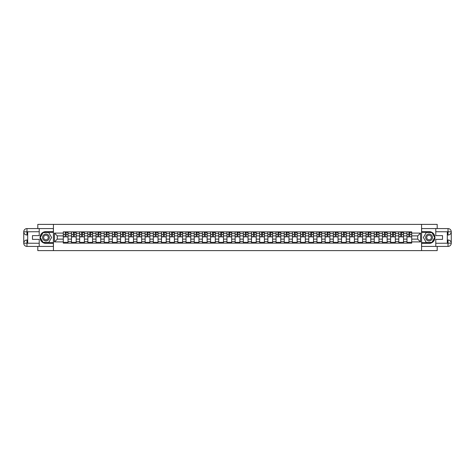 <?xml version="1.0" encoding="UTF-8"?>
<svg xmlns="http://www.w3.org/2000/svg" width="475" height="475" viewBox="0 0 475 475"><rect width="100%" height="100%" fill="white"/><g stroke="black" fill="none" stroke-linecap="round" stroke-linejoin="round"><path stroke-width="0.71" d="M37.81 246.418L37.81 250.616L437.19 250.616L437.19 246.418M437.19 228.582L437.19 224.384L37.81 224.384L37.81 228.582M71.482 243.141L71.482 233.463L68.02 233.463L68.02 243.141M68.02 233.463L68.02 231.859M71.482 233.463L71.482 231.859M76.202 231.859L76.202 243.141M79.663 243.141L79.663 231.859M84.39 231.859L84.39 243.141M87.851 243.141L87.851 231.859M92.572 231.859L92.572 243.141M96.033 243.141L96.033 231.859M100.753 231.859L100.753 243.141M104.215 243.141L104.215 231.859M108.935 231.859L108.935 243.141M112.397 243.141L112.397 231.859M117.117 231.859L117.117 243.141M120.579 243.141L120.579 231.859M125.299 231.859L125.299 243.141M128.761 243.141L128.761 231.859M133.481 231.859L133.481 243.141M136.948 243.141L136.948 231.859M141.669 231.859L141.669 243.141M145.13 243.141L145.13 231.859M149.851 231.859L149.851 243.141M153.312 243.141L153.312 231.859M158.033 231.859L158.033 243.141M161.494 243.141L161.494 231.859M166.214 231.859L166.214 243.141M169.676 243.141L169.676 231.859M174.396 231.859L174.396 243.141M177.858 243.141L177.858 231.859M182.578 231.859L182.578 243.141M186.04 243.141L186.04 231.859M190.766 231.859L190.766 243.141M194.227 243.141L194.227 231.859M198.948 231.859L198.948 243.141M202.409 243.141L202.409 231.859M207.13 231.859L207.13 243.141M210.591 243.141L210.591 231.859M215.312 231.859L215.312 243.141M218.773 243.141L218.773 231.859M223.493 231.859L223.493 243.141M226.955 243.141L226.955 231.859M231.675 231.859L231.675 243.141M235.137 243.141L235.137 231.859M239.863 231.859L239.863 243.141M243.325 243.141L243.325 231.859M248.045 231.859L248.045 243.141M251.507 243.141L251.507 231.859M256.227 231.859L256.227 243.141M259.688 243.141L259.688 231.859M264.409 231.859L264.409 243.141M267.87 243.141L267.87 231.859M272.591 231.859L272.591 243.141M276.052 243.141L276.052 231.859M280.772 231.859L280.772 243.141M284.234 243.141L284.234 231.859M288.96 231.859L288.96 243.141M292.422 243.141L292.422 231.859M297.142 231.859L297.142 243.141M300.604 243.141L300.604 231.859M305.324 231.859L305.324 243.141M308.786 243.141L308.786 231.859M313.506 231.859L313.506 243.141M316.968 243.141L316.968 231.859M321.688 231.859L321.688 243.141M325.149 243.141L325.149 231.859M329.87 231.859L329.87 243.141M333.331 243.141L333.331 231.859M338.052 231.859L338.052 243.141M341.519 243.141L341.519 231.859M346.239 231.859L346.239 243.141M349.701 243.141L349.701 231.859M354.421 231.859L354.421 243.141M357.883 243.141L357.883 231.859M362.603 231.859L362.603 243.141M366.065 243.141L366.065 231.859M370.785 231.859L370.785 243.141M374.247 243.141L374.247 231.859M378.967 231.859L378.967 243.141M382.428 243.141L382.428 231.859M387.149 231.859L387.149 243.141M390.61 243.141L390.61 231.859M395.337 231.859L395.337 243.141M398.798 243.141L398.798 231.859M403.518 231.859L403.518 243.141M406.98 243.141L406.98 231.859M406.98 239.127L403.518 239.127M398.798 239.127L395.337 239.127M390.61 239.127L387.149 239.127M382.428 239.127L378.967 239.127M374.247 239.127L370.785 239.127M366.065 239.127L362.603 239.127M357.883 239.127L354.421 239.127M349.701 239.127L346.239 239.127M341.519 239.127L338.052 239.127M333.331 239.127L329.87 239.127M325.149 239.127L321.688 239.127M316.968 239.127L313.506 239.127M308.786 239.127L305.324 239.127M300.604 239.127L297.142 239.127M292.422 239.127L288.96 239.127M284.234 239.127L280.772 239.127M276.052 239.127L272.591 239.127M267.87 239.127L264.409 239.127M259.688 239.127L256.227 239.127M251.507 239.127L248.045 239.127M243.325 239.127L239.863 239.127M235.137 239.127L231.675 239.127M226.955 239.127L223.493 239.127M218.773 239.127L215.312 239.127M210.591 239.127L207.13 239.127M202.409 239.127L198.948 239.127M194.227 239.127L190.766 239.127M186.04 239.127L182.578 239.127M177.858 239.127L174.396 239.127M169.676 239.127L166.214 239.127M161.494 239.127L158.033 239.127M153.312 239.127L149.851 239.127M145.13 239.127L141.669 239.127M136.948 239.127L133.481 239.127M128.761 239.127L125.299 239.127M120.579 239.127L117.117 239.127M112.397 239.127L108.935 239.127M104.215 239.127L100.753 239.127M96.033 239.127L92.572 239.127M87.851 239.127L84.39 239.127M79.663 239.127L76.202 239.127M71.482 239.127L68.02 239.127M406.98 235.873L403.518 235.873M398.798 235.873L395.337 235.873M390.61 235.873L387.149 235.873M382.428 235.873L378.967 235.873M374.247 235.873L370.785 235.873M366.065 235.873L362.603 235.873M357.883 235.873L354.421 235.873M349.701 235.873L346.239 235.873M341.519 235.873L338.052 235.873M333.331 235.873L329.87 235.873M325.149 235.873L321.688 235.873M316.968 235.873L313.506 235.873M308.786 235.873L305.324 235.873M300.604 235.873L297.142 235.873M292.422 235.873L288.96 235.873M284.234 235.873L280.772 235.873M276.052 235.873L272.591 235.873M267.87 235.873L264.409 235.873M259.688 235.873L256.227 235.873M251.507 235.873L248.045 235.873M243.325 235.873L239.863 235.873M235.137 235.873L231.675 235.873M226.955 235.873L223.493 235.873M218.773 235.873L215.312 235.873M210.591 235.873L207.13 235.873M202.409 235.873L198.948 235.873M194.227 235.873L190.766 235.873M186.04 235.873L182.578 235.873M177.858 235.873L174.396 235.873M169.676 235.873L166.214 235.873M161.494 235.873L158.033 235.873M153.312 235.873L149.851 235.873M145.13 235.873L141.669 235.873M136.948 235.873L133.481 235.873M128.761 235.873L125.299 235.873M120.579 235.873L117.117 235.873M112.397 235.873L108.935 235.873M104.215 235.873L100.753 235.873M96.033 235.873L92.572 235.873M87.851 235.873L84.39 235.873M79.663 235.873L76.202 235.873M71.482 235.873L68.02 235.873M57.267 239.127L63.3 239.127L63.3 235.873L57.267 235.873L57.267 239.127L54.488 241.906L54.488 233.094L63.3 233.094L63.3 235.873M411.7 235.873L411.7 239.127L417.733 239.127L417.733 235.873L411.7 235.873L411.7 231.859L63.3 231.859L63.3 233.094M411.7 233.094L420.512 233.094L420.512 241.906L411.7 241.906L411.7 239.127M63.3 239.127L63.3 243.141L411.7 243.141L411.7 241.906M63.3 241.906L54.488 241.906M421.562 250.616L421.562 224.384M53.438 250.616L53.438 224.384M68.02 242.351L63.3 242.351M65.218 232.649L66.108 232.649M76.202 242.351L71.482 242.351M73.399 232.649L74.29 232.649M84.39 242.351L79.663 242.351M81.581 232.649L82.472 232.649M92.572 242.351L87.851 242.351M89.763 232.649L90.654 232.649M100.753 242.351L96.033 242.351M97.945 232.649L98.836 232.649M108.935 242.351L104.215 242.351M106.127 232.649L107.023 232.649M117.117 242.351L112.397 242.351M114.315 232.649L115.205 232.649M125.299 242.351L120.579 242.351M122.497 232.649L123.387 232.649M133.481 242.351L128.761 242.351M130.678 232.649L131.569 232.649M141.669 242.351L136.948 242.351M138.86 232.649L139.751 232.649M149.851 242.351L145.13 242.351M147.042 232.649L147.933 232.649M158.033 242.351L153.312 242.351M155.224 232.649L156.115 232.649M166.214 242.351L161.494 242.351M163.406 232.649L164.303 232.649M174.396 242.351L169.676 242.351M171.594 232.649L172.484 232.649M182.578 242.351L177.858 242.351M179.776 232.649L180.666 232.649M190.766 242.351L186.04 242.351M187.958 232.649L188.848 232.649M198.948 242.351L194.227 242.351M196.139 232.649L197.03 232.649M207.13 242.351L202.409 242.351M204.321 232.649L205.212 232.649M215.312 242.351L210.591 242.351M212.503 232.649L213.4 232.649M223.493 242.351L218.773 242.351M220.691 232.649L221.582 232.649M231.675 242.351L226.955 242.351M228.873 232.649L229.763 232.649M239.863 242.351L235.137 242.351M237.055 232.649L237.945 232.649M248.045 242.351L243.325 242.351M245.237 232.649L246.127 232.649M256.227 242.351L251.507 242.351M253.418 232.649L254.309 232.649M264.409 242.351L259.688 242.351M261.6 232.649L262.497 232.649M272.591 242.351L267.87 242.351M269.788 232.649L270.679 232.649M280.772 242.351L276.052 242.351M277.97 232.649L278.861 232.649M288.96 242.351L284.234 242.351M286.152 232.649L287.043 232.649M297.142 242.351L292.422 242.351M294.334 232.649L295.224 232.649M305.324 242.351L300.604 242.351M302.516 232.649L303.406 232.649M313.506 242.351L308.786 242.351M310.697 232.649L311.594 232.649M321.688 242.351L316.968 242.351M318.885 232.649L319.776 232.649M329.87 242.351L325.149 242.351M327.067 232.649L327.958 232.649M338.052 242.351L333.331 242.351M335.249 232.649L336.14 232.649M346.239 242.351L341.519 242.351M343.431 232.649L344.322 232.649M354.421 242.351L349.701 242.351M351.613 232.649L352.503 232.649M362.603 242.351L357.883 242.351M359.795 232.649L360.685 232.649M370.785 242.351L366.065 242.351M367.977 232.649L368.873 232.649M378.967 242.351L374.247 242.351M376.164 232.649L377.055 232.649M387.149 242.351L382.428 242.351M384.346 232.649L385.237 232.649M395.337 242.351L390.61 242.351M392.528 232.649L393.419 232.649M403.518 242.351L398.798 242.351M400.71 232.649L401.601 232.649M411.7 242.351L406.98 242.351M408.892 232.649L409.782 232.649M54.488 233.094L57.267 235.873M417.733 239.127L420.512 241.906M417.733 235.873L420.512 233.094M66.108 236.716L67.996 236.894L66.108 236.894L66.108 231.913L67.996 231.913L66.945 231.913M67.996 236.716L67.996 231.913M65.218 232.596L66.108 232.596M66.945 232.596L67.313 232.596M66.868 231.913L63.329 231.913L63.329 236.894L65.218 236.894L65.218 231.913L64.452 231.913M74.29 236.716L76.178 236.894L74.29 236.894L74.29 231.913L76.178 231.913L75.127 231.913M76.178 236.716L76.178 231.913M73.399 232.596L74.29 232.596M75.127 232.596L75.495 232.596M75.05 231.913L71.511 231.913L71.511 236.894L73.399 236.894L73.399 231.913L72.639 231.913M82.472 236.716L84.36 236.894L82.472 236.894L82.472 231.913L84.36 231.913L83.309 231.913M84.36 236.716L84.36 231.913M81.581 232.596L82.472 232.596M83.309 232.596L83.677 232.596M83.232 231.913L79.693 231.913L79.693 236.894L81.581 236.894L81.581 231.913L80.821 231.913M27.687 235.006L26.974 235.006A3.224 3.224 0 0 1 23.75 231.806A3.224 3.224 0 0 1 26.974 228.582L53.384 228.582L53.384 231.598L45.938 231.598A5.902 5.902 0 0 0 40.037 237.5A5.902 5.902 0 0 0 45.938 243.402L53.384 243.402L53.384 246.418L26.974 246.418A3.224 3.224 0 0 1 23.75 243.194A3.224 3.224 0 0 1 26.974 239.994L27.687 239.994M53.384 243.402L53.384 231.598M39.223 228.582L39.223 235.636L32.46 235.636L32.46 239.364L39.223 239.364L39.223 246.418M26.974 235.006A3.224 3.224 0 0 1 23.75 231.806L26.974 231.859L26.974 235.006A3.224 3.224 0 0 1 23.75 231.806L23.75 243.194L39.223 243.271M26.974 243.271L26.974 246.418A3.224 3.224 0 0 1 23.75 243.194A3.224 3.224 0 0 1 26.974 239.994L26.974 243.141L27.687 243.141L27.687 231.859L26.974 231.859M53.384 232.435L43.017 232.435L40.096 237.5L43.017 242.565L53.384 242.565M447.313 239.994L448.026 239.994A3.224 3.224 0 0 1 451.25 243.194A3.224 3.224 0 0 1 448.026 246.418L421.616 246.418L421.616 243.402L429.062 243.402A5.902 5.902 0 0 0 434.963 237.5A5.902 5.902 0 0 0 429.062 231.598L421.616 231.598L421.616 228.582L448.026 228.582A3.224 3.224 0 0 1 451.25 231.806A3.224 3.224 0 0 1 448.026 235.006L447.313 235.006M421.616 231.598L421.616 243.402M435.777 246.418L435.777 239.364L442.54 239.364L442.54 235.636L435.777 235.636L435.777 228.582M448.026 239.994A3.224 3.224 0 0 1 451.25 243.194L448.026 243.141L448.026 239.994A3.224 3.224 0 0 1 451.25 243.194L451.25 231.806L435.777 231.729M448.026 231.729L448.026 228.582A3.224 3.224 0 0 1 451.25 231.806A3.224 3.224 0 0 1 448.026 235.006L448.026 231.859L447.313 231.859L447.313 243.141L448.026 243.141M421.616 242.565L431.983 242.565L434.904 237.5L431.983 232.435L421.616 232.435M42.53 237.5A3.408 3.408 0 0 0 45.938 240.908A3.408 3.408 0 0 0 49.347 237.5A3.408 3.408 0 0 0 45.938 234.092A3.408 3.408 0 0 0 42.53 237.5M43.605 237.5A2.333 2.333 0 0 0 45.938 239.833A2.333 2.333 0 0 0 48.272 237.5A2.333 2.333 0 0 0 45.938 235.167A2.333 2.333 0 0 0 43.605 237.5M48.771 232.596L51.603 237.5L48.771 242.404L43.106 242.404L40.274 237.5L43.106 232.596L48.771 232.596M425.653 237.5A3.408 3.408 0 0 0 429.062 240.908A3.408 3.408 0 0 0 432.47 237.5A3.408 3.408 0 0 0 429.062 234.092A3.408 3.408 0 0 0 425.653 237.5M426.728 237.5A2.333 2.333 0 0 0 429.062 239.833A2.333 2.333 0 0 0 431.395 237.5A2.333 2.333 0 0 0 429.062 235.167A2.333 2.333 0 0 0 426.728 237.5M431.894 232.596L434.726 237.5L431.894 242.404L426.229 242.404L423.397 237.5L426.229 232.596L431.894 232.596M90.654 236.716L92.542 236.894L90.654 236.894L90.654 231.913L92.542 231.913L91.497 231.913M92.542 236.716L92.542 231.913M89.763 232.596L90.654 232.596M91.497 232.596L91.859 232.596M91.414 231.913L87.875 231.913L87.875 236.894L89.763 236.894L89.763 231.913L89.003 231.913M98.836 236.716L100.724 236.894L98.836 236.894L98.836 231.913L100.724 231.913L99.679 231.913M100.724 236.716L100.724 231.913M97.945 232.596L98.836 232.596M99.679 232.596L100.047 232.596M99.596 231.913L96.057 231.913L96.057 236.894L97.945 236.894L97.945 231.913L97.185 231.913M107.023 236.716L108.912 236.894L107.023 236.894L107.023 231.913L108.912 231.913L107.861 231.913M108.912 236.716L108.912 231.913M106.127 232.596L107.023 232.596M107.861 232.596L108.229 232.596M107.783 231.913L104.239 231.913L104.239 236.894L106.127 236.894L106.127 231.913L105.367 231.913M115.205 236.716L117.093 236.894L115.205 236.894L115.205 231.913L117.093 231.913L116.043 231.913M117.093 236.716L117.093 231.913M114.315 232.596L115.205 232.596M116.043 232.596L116.411 232.596M115.965 231.913L112.421 231.913L112.421 236.894L114.315 236.894L114.315 231.913L113.549 231.913M123.387 236.716L125.275 236.894L123.387 236.894L123.387 231.913L125.275 231.913L124.224 231.913M125.275 236.716L125.275 231.913M122.497 232.596L123.387 232.596M124.224 232.596L124.593 232.596M124.147 231.913L120.608 231.913L120.608 236.894L122.497 236.894L122.497 231.913L121.737 231.913M131.569 236.716L133.457 236.894L131.569 236.894L131.569 231.913L133.457 231.913L132.406 231.913M133.457 236.716L133.457 231.913M130.678 232.596L131.569 232.596M132.406 232.596L132.774 232.596M132.329 231.913L128.79 231.913L128.79 236.894L130.678 236.894L130.678 231.913L129.918 231.913M139.751 236.716L141.639 236.894L139.751 236.894L139.751 231.913L141.639 231.913L140.594 231.913M141.639 236.716L141.639 231.913M138.86 232.596L139.751 232.596M140.594 232.596L140.956 232.596M140.511 231.913L136.972 231.913L136.972 236.894L138.86 236.894L138.86 231.913L138.1 231.913M147.933 236.716L149.821 236.894L147.933 236.894L147.933 231.913L149.821 231.913L148.776 231.913M149.821 236.716L149.821 231.913M147.042 232.596L147.933 232.596M148.776 232.596L149.144 232.596M148.693 231.913L145.154 231.913L145.154 236.894L147.042 236.894L147.042 231.913L146.282 231.913M156.115 236.716L158.009 236.894L156.115 236.894L156.115 231.913L158.009 231.913L156.958 231.913M158.009 236.716L158.009 231.913M155.224 232.596L156.115 232.596M156.958 232.596L157.326 232.596M156.881 231.913L153.336 231.913L153.336 236.894L155.224 236.894L155.224 231.913L154.464 231.913M164.303 236.716L166.191 236.894L164.303 236.894L164.303 231.913L166.191 231.913L165.14 231.913M166.191 236.716L166.191 231.913M163.406 232.596L164.303 232.596M165.14 232.596L165.508 232.596M165.062 231.913L161.518 231.913L161.518 236.894L163.406 236.894L163.406 231.913L162.646 231.913M172.484 236.716L174.373 236.894L172.484 236.894L172.484 231.913L174.373 231.913L173.322 231.913M174.373 236.716L174.373 231.913M171.594 232.596L172.484 232.596M173.322 232.596L173.69 232.596M173.244 231.913L169.706 231.913L169.706 236.894L171.594 236.894L171.594 231.913L170.834 231.913M180.666 236.716L182.554 236.894L180.666 236.894L180.666 231.913L182.554 231.913L181.503 231.913M182.554 236.716L182.554 231.913M179.776 232.596L180.666 232.596M181.503 232.596L181.872 232.596M181.426 231.913L177.888 231.913L177.888 236.894L179.776 236.894L179.776 231.913L179.016 231.913M188.848 236.716L190.736 236.894L188.848 236.894L188.848 231.913L190.736 231.913L189.685 231.913M190.736 236.716L190.736 231.913M187.958 232.596L188.848 232.596M189.685 232.596L190.053 232.596M189.608 231.913L186.069 231.913L186.069 236.894L187.958 236.894L187.958 231.913L187.197 231.913M197.03 236.716L198.918 236.894L197.03 236.894L197.03 231.913L198.918 231.913L197.873 231.913M198.918 236.716L198.918 231.913M196.139 232.596L197.03 232.596M197.873 232.596L198.235 232.596M197.79 231.913L194.251 231.913L194.251 236.894L196.139 236.894L196.139 231.913L195.379 231.913M205.212 236.716L207.1 236.894L205.212 236.894L205.212 231.913L207.1 231.913L206.055 231.913M207.1 236.716L207.1 231.913M204.321 232.596L205.212 232.596M206.055 232.596L206.423 232.596M205.978 231.913L202.433 231.913L202.433 236.894L204.321 236.894L204.321 231.913L203.561 231.913M213.4 236.716L215.288 236.894L213.4 236.894L213.4 231.913L215.288 231.913L214.237 231.913M215.288 236.716L215.288 231.913M212.503 232.596L213.4 232.596M214.237 232.596L214.605 232.596M214.16 231.913L210.615 231.913L210.615 236.894L212.503 236.894L212.503 231.913L211.743 231.913M221.582 236.716L223.47 236.894L221.582 236.894L221.582 231.913L223.47 231.913L222.419 231.913M223.47 236.716L223.47 231.913M220.691 232.596L221.582 232.596M222.419 232.596L222.787 232.596M222.342 231.913L218.803 231.913L218.803 236.894L220.691 236.894L220.691 231.913L219.925 231.913M229.763 236.716L231.652 236.894L229.763 236.894L229.763 231.913L231.652 231.913L230.601 231.913M231.652 236.716L231.652 231.913M228.873 232.596L229.763 232.596M230.601 232.596L230.969 232.596M230.523 231.913L226.985 231.913L226.985 236.894L228.873 236.894L228.873 231.913L228.113 231.913M237.945 236.716L239.833 236.894L237.945 236.894L237.945 231.913L239.833 231.913L238.783 231.913M239.833 236.716L239.833 231.913M237.055 232.596L237.945 232.596M238.783 232.596L239.151 232.596M238.705 231.913L235.167 231.913L235.167 236.894L237.055 236.894L237.055 231.913L236.295 231.913M246.127 236.716L248.015 236.894L246.127 236.894L246.127 231.913L248.015 231.913L246.97 231.913M248.015 236.716L248.015 231.913M245.237 232.596L246.127 232.596M246.97 232.596L247.333 232.596M246.887 231.913L243.348 231.913L243.348 236.894L245.237 236.894L245.237 231.913L244.477 231.913M254.309 236.716L256.197 236.894L254.309 236.894L254.309 231.913L256.197 231.913L255.152 231.913M256.197 236.716L256.197 231.913M253.418 232.596L254.309 232.596M255.152 232.596L255.52 232.596M255.075 231.913L251.53 231.913L251.53 236.894L253.418 236.894L253.418 231.913L252.658 231.913M262.497 236.716L264.385 236.894L262.497 236.894L262.497 231.913L264.385 231.913L263.334 231.913M264.385 236.716L264.385 231.913M261.6 232.596L262.497 232.596M263.334 232.596L263.702 232.596M263.257 231.913L259.712 231.913L259.712 236.894L261.6 236.894L261.6 231.913L260.84 231.913M270.679 236.716L272.567 236.894L270.679 236.894L270.679 231.913L272.567 231.913L271.516 231.913M272.567 236.716L272.567 231.913M269.788 232.596L270.679 232.596M271.516 232.596L271.884 232.596M271.439 231.913L267.9 231.913L267.9 236.894L269.788 236.894L269.788 231.913L269.022 231.913M278.861 236.716L280.749 236.894L278.861 236.894L278.861 231.913L280.749 231.913L279.698 231.913M280.749 236.716L280.749 231.913M277.97 232.596L278.861 232.596M279.698 232.596L280.066 232.596M279.621 231.913L276.082 231.913L276.082 236.894L277.97 236.894L277.97 231.913L277.21 231.913M287.043 236.716L288.931 236.894L287.043 236.894L287.043 231.913L288.931 231.913L287.88 231.913M288.931 236.716L288.931 231.913M286.152 232.596L287.043 232.596M287.88 232.596L288.248 232.596M287.803 231.913L284.264 231.913L284.264 236.894L286.152 236.894L286.152 231.913L285.392 231.913M295.224 236.716L297.113 236.894L295.224 236.894L295.224 231.913L297.113 231.913L296.067 231.913M297.113 236.716L297.113 231.913M294.334 232.596L295.224 232.596M296.067 232.596L296.43 232.596M295.984 231.913L292.446 231.913L292.446 236.894L294.334 236.894L294.334 231.913L293.574 231.913M303.406 236.716L305.294 236.894L303.406 236.894L303.406 231.913L305.294 231.913L304.249 231.913M305.294 236.716L305.294 231.913M302.516 232.596L303.406 232.596M304.249 232.596L304.617 232.596M304.166 231.913L300.627 231.913L300.627 236.894L302.516 236.894L302.516 231.913L301.756 231.913M311.594 236.716L313.482 236.894L311.594 236.894L311.594 231.913L313.482 231.913L312.431 231.913M313.482 236.716L313.482 231.913M310.697 232.596L311.594 232.596M312.431 232.596L312.799 232.596M312.354 231.913L308.809 231.913L308.809 236.894L310.697 236.894L310.697 231.913L309.938 231.913M319.776 236.716L321.664 236.894L319.776 236.894L319.776 231.913L321.664 231.913L320.613 231.913M321.664 236.716L321.664 231.913M318.885 232.596L319.776 232.596M320.613 232.596L320.981 232.596M320.536 231.913L316.991 231.913L316.991 236.894L318.885 236.894L318.885 231.913L318.119 231.913M327.958 236.716L329.846 236.894L327.958 236.894L327.958 231.913L329.846 231.913L328.795 231.913M329.846 236.716L329.846 231.913M327.067 232.596L327.958 232.596M328.795 232.596L329.163 232.596M328.718 231.913L325.179 231.913L325.179 236.894L327.067 236.894L327.067 231.913L326.307 231.913M336.14 236.716L338.028 236.894L336.14 236.894L336.14 231.913L338.028 231.913L336.977 231.913M338.028 236.716L338.028 231.913M335.249 232.596L336.14 232.596M336.977 232.596L337.345 232.596M336.9 231.913L333.361 231.913L333.361 236.894L335.249 236.894L335.249 231.913L334.489 231.913M344.322 236.716L346.21 236.894L344.322 236.894L344.322 231.913L346.21 231.913L345.165 231.913M346.21 236.716L346.21 231.913M343.431 232.596L344.322 232.596M345.165 232.596L345.527 232.596M345.082 231.913L341.543 231.913L341.543 236.894L343.431 236.894L343.431 231.913L342.671 231.913M352.503 236.716L354.392 236.894L352.503 236.894L352.503 231.913L354.392 231.913L353.347 231.913M354.392 236.716L354.392 231.913M351.613 232.596L352.503 232.596M353.347 232.596L353.715 232.596M353.263 231.913L349.725 231.913L349.725 236.894L351.613 236.894L351.613 231.913L350.853 231.913M360.685 236.716L362.579 236.894L360.685 236.894L360.685 231.913L362.579 231.913L361.528 231.913M362.579 236.716L362.579 231.913M359.795 232.596L360.685 232.596M361.528 232.596L361.897 232.596M361.451 231.913L357.907 231.913L357.907 236.894L359.795 236.894L359.795 231.913L359.035 231.913M368.873 236.716L370.761 236.894L368.873 236.894L368.873 231.913L370.761 231.913L369.71 231.913M370.761 236.716L370.761 231.913M367.977 232.596L368.873 232.596M369.71 232.596L370.078 232.596M369.633 231.913L366.088 231.913L366.088 236.894L367.977 236.894L367.977 231.913L367.217 231.913M377.055 236.716L378.943 236.894L377.055 236.894L377.055 231.913L378.943 231.913L377.892 231.913M378.943 236.716L378.943 231.913M376.164 232.596L377.055 232.596M377.892 232.596L378.26 232.596M377.815 231.913L374.276 231.913L374.276 236.894L376.164 236.894L376.164 231.913L375.404 231.913M385.237 236.716L387.125 236.894L385.237 236.894L385.237 231.913L387.125 231.913L386.074 231.913M387.125 236.716L387.125 231.913M384.346 232.596L385.237 232.596M386.074 232.596L386.442 232.596M385.997 231.913L382.458 231.913L382.458 236.894L384.346 236.894L384.346 231.913L383.586 231.913M393.419 236.716L395.307 236.894L393.419 236.894L393.419 231.913L395.307 231.913L394.256 231.913M395.307 236.716L395.307 231.913M392.528 232.596L393.419 232.596M394.256 232.596L394.624 232.596M394.179 231.913L390.64 231.913L390.64 236.894L392.528 236.894L392.528 231.913L391.768 231.913M401.601 236.716L403.489 236.894L401.601 236.894L401.601 231.913L403.489 231.913L402.444 231.913M403.489 236.716L403.489 231.913M400.71 232.596L401.601 232.596M402.444 232.596L402.806 232.596M402.361 231.913L398.822 231.913L398.822 236.894L400.71 236.894L400.71 231.913L399.95 231.913M409.782 236.716L411.671 236.894L409.782 236.894L409.782 231.913L411.671 231.913L410.626 231.913M411.671 236.716L411.671 231.913M408.892 232.596L409.782 232.596M410.626 232.596L410.994 232.596M410.548 231.913L407.004 231.913L407.004 236.894L408.892 236.894L408.892 231.913L408.132 231.913M398.798 233.463L395.337 233.463M390.61 233.463L387.149 233.463M382.428 233.463L378.967 233.463M374.247 233.463L370.785 233.463M366.065 233.463L362.603 233.463M357.883 233.463L354.421 233.463M349.701 233.463L346.239 233.463M341.519 233.463L338.052 233.463M333.331 233.463L329.87 233.463M325.149 233.463L321.688 233.463M316.968 233.463L313.506 233.463M308.786 233.463L305.324 233.463M300.604 233.463L297.142 233.463M292.422 233.463L288.96 233.463M284.234 233.463L280.772 233.463M276.052 233.463L272.591 233.463M267.87 233.463L264.409 233.463M259.688 233.463L256.227 233.463M251.507 233.463L248.045 233.463M243.325 233.463L239.863 233.463M235.137 233.463L231.675 233.463M226.955 233.463L223.493 233.463M218.773 233.463L215.312 233.463M210.591 233.463L207.13 233.463M202.409 233.463L198.948 233.463M194.227 233.463L190.766 233.463M186.04 233.463L182.578 233.463M177.858 233.463L174.396 233.463M169.676 233.463L166.214 233.463M161.494 233.463L158.033 233.463M153.312 233.463L149.851 233.463M145.13 233.463L141.669 233.463M136.948 233.463L133.481 233.463M128.761 233.463L125.299 233.463M120.579 233.463L117.117 233.463M112.397 233.463L108.935 233.463M104.215 233.463L100.753 233.463M96.033 233.463L92.572 233.463M87.851 233.463L84.39 233.463M79.663 233.463L76.202 233.463M406.98 233.463L403.518 233.463M398.798 241.537L395.337 241.537M390.61 241.537L387.149 241.537M382.428 241.537L378.967 241.537M374.247 241.537L370.785 241.537M366.065 241.537L362.603 241.537M357.883 241.537L354.421 241.537M349.701 241.537L346.239 241.537M341.519 241.537L338.052 241.537M333.331 241.537L329.87 241.537M325.149 241.537L321.688 241.537M316.968 241.537L313.506 241.537M308.786 241.537L305.324 241.537M300.604 241.537L297.142 241.537M292.422 241.537L288.96 241.537M284.234 241.537L280.772 241.537M276.052 241.537L272.591 241.537M267.87 241.537L264.409 241.537M259.688 241.537L256.227 241.537M251.507 241.537L248.045 241.537M243.325 241.537L239.863 241.537M235.137 241.537L231.675 241.537M226.955 241.537L223.493 241.537M218.773 241.537L215.312 241.537M210.591 241.537L207.13 241.537M202.409 241.537L198.948 241.537M194.227 241.537L190.766 241.537M186.04 241.537L182.578 241.537M177.858 241.537L174.396 241.537M169.676 241.537L166.214 241.537M161.494 241.537L158.033 241.537M153.312 241.537L149.851 241.537M145.13 241.537L141.669 241.537M136.948 241.537L133.481 241.537M128.761 241.537L125.299 241.537M120.579 241.537L117.117 241.537M112.397 241.537L108.935 241.537M104.215 241.537L100.753 241.537M96.033 241.537L92.572 241.537M87.851 241.537L84.39 241.537M79.663 241.537L76.202 241.537M71.482 241.537L68.02 241.537M406.98 241.537L403.518 241.537M66.108 234.46L67.996 234.46M63.329 236.716L65.218 236.716M63.329 234.46L65.218 234.46M74.29 234.46L76.178 234.46M71.511 236.716L73.399 236.716M71.511 234.46L73.399 234.46M82.472 234.46L84.36 234.46M79.693 236.716L81.581 236.716M79.693 234.46L81.581 234.46M39.223 231.729L26.903 231.788M23.75 243.194A3.224 3.224 0 0 1 26.974 239.994M23.75 231.806A3.224 3.224 0 0 1 26.974 228.582L26.974 231.729M435.777 243.271L448.097 243.212M451.25 231.806A3.224 3.224 0 0 1 448.026 235.006M451.25 243.194A3.224 3.224 0 0 1 448.026 246.418L448.026 243.271M90.654 234.46L92.542 234.46M87.875 236.716L89.763 236.716M87.875 234.46L89.763 234.46M98.836 234.46L100.724 234.46M96.057 236.716L97.945 236.716M96.057 234.46L97.945 234.46M107.023 234.46L108.912 234.46M104.239 236.716L106.127 236.716M104.239 234.46L106.127 234.46M115.205 234.46L117.093 234.46M112.421 236.716L114.315 236.716M112.421 234.46L114.315 234.46M123.387 234.46L125.275 234.46M120.608 236.716L122.497 236.716M120.608 234.46L122.497 234.46M131.569 234.46L133.457 234.46M128.79 236.716L130.678 236.716M128.79 234.46L130.678 234.46M139.751 234.46L141.639 234.46M136.972 236.716L138.86 236.716M136.972 234.46L138.86 234.46M147.933 234.46L149.821 234.46M145.154 236.716L147.042 236.716M145.154 234.46L147.042 234.46M156.115 234.46L158.009 234.46M153.336 236.716L155.224 236.716M153.336 234.46L155.224 234.46M164.303 234.46L166.191 234.46M161.518 236.716L163.406 236.716M161.518 234.46L163.406 234.46M172.484 234.46L174.373 234.46M169.706 236.716L171.594 236.716M169.706 234.46L171.594 234.46M180.666 234.46L182.554 234.46M177.888 236.716L179.776 236.716M177.888 234.46L179.776 234.46M188.848 234.46L190.736 234.46M186.069 236.716L187.958 236.716M186.069 234.46L187.958 234.46M197.03 234.46L198.918 234.46M194.251 236.716L196.139 236.716M194.251 234.46L196.139 234.46M205.212 234.46L207.1 234.46M202.433 236.716L204.321 236.716M202.433 234.46L204.321 234.46M213.4 234.46L215.288 234.46M210.615 236.716L212.503 236.716M210.615 234.46L212.503 234.46M221.582 234.46L223.47 234.46M218.803 236.716L220.691 236.716M218.803 234.46L220.691 234.46M229.763 234.46L231.652 234.46M226.985 236.716L228.873 236.716M226.985 234.46L228.873 234.46M237.945 234.46L239.833 234.46M235.167 236.716L237.055 236.716M235.167 234.46L237.055 234.46M246.127 234.46L248.015 234.46M243.348 236.716L245.237 236.716M243.348 234.46L245.237 234.46M254.309 234.46L256.197 234.46M251.53 236.716L253.418 236.716M251.53 234.46L253.418 234.46M262.497 234.46L264.385 234.46M259.712 236.716L261.6 236.716M259.712 234.46L261.6 234.46M270.679 234.46L272.567 234.46M267.9 236.716L269.788 236.716M267.9 234.46L269.788 234.46M278.861 234.46L280.749 234.46M276.082 236.716L277.97 236.716M276.082 234.46L277.97 234.46M287.043 234.46L288.931 234.46M284.264 236.716L286.152 236.716M284.264 234.46L286.152 234.46M295.224 234.46L297.113 234.46M292.446 236.716L294.334 236.716M292.446 234.46L294.334 234.46M303.406 234.46L305.294 234.46M300.627 236.716L302.516 236.716M300.627 234.46L302.516 234.46M311.594 234.46L313.482 234.46M308.809 236.716L310.697 236.716M308.809 234.46L310.697 234.46M319.776 234.46L321.664 234.46M316.991 236.716L318.885 236.716M316.991 234.46L318.885 234.46M327.958 234.46L329.846 234.46M325.179 236.716L327.067 236.716M325.179 234.46L327.067 234.46M336.14 234.46L338.028 234.46M333.361 236.716L335.249 236.716M333.361 234.46L335.249 234.46M344.322 234.46L346.21 234.46M341.543 236.716L343.431 236.716M341.543 234.46L343.431 234.46M352.503 234.46L354.392 234.46M349.725 236.716L351.613 236.716M349.725 234.46L351.613 234.46M360.685 234.46L362.579 234.46M357.907 236.716L359.795 236.716M357.907 234.46L359.795 234.46M368.873 234.46L370.761 234.46M366.088 236.716L367.977 236.716M366.088 234.46L367.977 234.46M377.055 234.46L378.943 234.46M374.276 236.716L376.164 236.716M374.276 234.46L376.164 234.46M385.237 234.46L387.125 234.46M382.458 236.716L384.346 236.716M382.458 234.46L384.346 234.46M393.419 234.46L395.307 234.46M390.64 236.716L392.528 236.716M390.64 234.46L392.528 234.46M401.601 234.46L403.489 234.46M398.822 236.716L400.71 236.716M398.822 234.46L400.71 234.46M409.782 234.46L411.671 234.46M407.004 236.716L408.892 236.716M407.004 234.46L408.892 234.46"/></g></svg>
